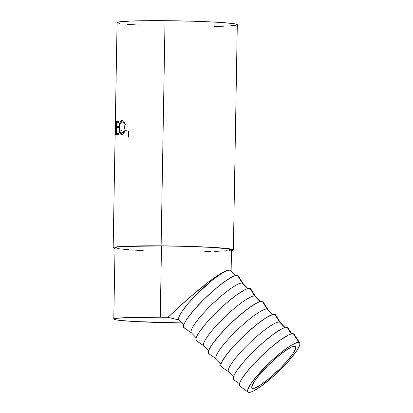 <?xml version="1.0" encoding="UTF-8"?>
<svg xmlns="http://www.w3.org/2000/svg" width="413" height="413" viewBox="0 0 413 413"><rect width="100%" height="100%" fill="white"/><g stroke="black" fill="none" stroke-linecap="round" stroke-linejoin="round"><path stroke-width="0.62" d="M252.58 388.401A30.061 5.297 -43.7 0 1 252.033 388.101A30.061 5.297 -43.7 0 1 268.894 364.679A30.061 5.297 -43.7 0 1 294.949 346.27L295.729 346.961L295.662 348.438L293.039 353.482L287.484 360.632L279.838 368.809L267.046 380.265L259.524 385.67L254.176 388.282L252.58 388.401L251.806 387.709L251.868 386.232L254.491 381.189L260.045 374.033L267.691 365.861L276.261 357.911L284.449 351.396L291.01 347.307L293.359 346.388L294.949 346.27A30.061 5.297 -43.7 0 1 295.496 346.569A30.061 5.297 -43.7 0 1 278.641 369.991A30.061 5.297 -43.7 0 1 252.58 388.401L251.76 387.539L252.58 388.401M299.699 342.836L294.139 334.298A37.573 6.618 136.3 0 0 293.318 333.75L298.919 342.32A35.694 6.288 -43.7 0 1 299.699 342.836A35.694 6.288 -43.7 0 1 279.131 370.895A35.694 6.288 -43.7 0 1 248.611 392.35A35.694 6.288 -43.7 0 1 248.115 392.133A35.694 6.288 -43.7 0 1 267.557 364.591A35.694 6.288 -43.7 0 1 298.919 342.32L293.318 333.75L294.288 334.618M291.676 333.812L288.011 327.896A37.573 6.618 136.3 0 0 287.174 327.323L291.273 333.91L287.174 327.323L288.145 328.19M285.073 327.504L280.231 322.434A35.694 6.288 136.3 0 0 279.58 322.078L284.831 327.576L279.58 322.078A35.694 6.288 -43.7 0 1 280.375 322.62L275.6 314.907A37.573 6.618 136.3 0 0 274.764 314.334L279.58 322.078L274.764 314.334A37.573 6.618 136.3 0 0 241.693 337.839A37.573 6.618 136.3 0 0 221.306 366.785L228.797 371.906A35.694 6.288 -43.7 0 1 248.161 344.406A35.694 6.288 -43.7 0 1 279.58 322.078A35.694 6.288 136.3 0 0 248.636 343.941A35.694 6.288 136.3 0 0 228.616 371.757L233.464 376.826M272.663 314.515L267.815 309.445A35.694 6.288 136.3 0 0 267.165 309.089L272.415 314.582L267.165 309.089A35.694 6.288 -43.7 0 1 267.96 309.631L263.184 301.918A37.573 6.618 136.3 0 0 262.348 301.345L267.165 309.089L262.348 301.345L263.324 302.213M260.247 301.526L255.404 296.457A35.694 6.288 136.3 0 0 254.754 296.1L260.004 301.593L254.754 296.1A35.694 6.288 -43.7 0 1 255.549 296.642L250.774 288.93A37.573 6.618 136.3 0 0 249.937 288.357L254.754 296.1L249.937 288.357L250.908 289.224M247.836 288.537L242.989 283.468A35.694 6.288 136.3 0 0 242.338 283.111L247.594 288.604L242.338 283.111A35.694 6.288 -43.7 0 1 243.133 283.654L238.358 275.941A37.573 6.618 136.3 0 0 237.521 275.368L242.338 283.111L237.521 275.368L238.497 276.235M235.42 275.548L230.578 270.479A35.694 6.288 136.3 0 0 229.927 270.123L235.178 275.616L229.927 270.123L230.748 270.613L229.927 270.123L228.038 270.262L221.683 273.365L212.752 279.787L197.559 293.39L188.483 303.096L181.885 311.588L179.851 314.964L178.772 317.582L178.695 319.332L179.619 320.152M231.492 249.788L226.902 248.672L209.881 247.325L184.213 246.329L161.498 245.936A58.238 2.705 -179 0 0 115.036 247.774L113.787 319.079A58.238 2.705 1 0 1 160.249 317.241L161.498 245.936L124.618 246.458L117.421 247.051L115.273 247.537L115.036 247.795L115.356 248.068M231.125 271.047L231.492 249.808A58.238 2.705 -179 0 0 161.498 245.936L160.249 317.241L126.745 317.602L116.177 318.356L113.792 319.099L116.42 319.93L120.864 320.493L135.402 321.557L181.957 322.93A58.238 2.705 1 0 1 113.787 319.079M237.052 24.925L237.299 24.656L236.06 24.088L232.56 23.505L219.391 22.374L194.229 21.249L165.045 20.681L161.116 245.849L139.511 245.895L123.048 246.385L114.225 247.237L113.157 247.764L115.02 248.466A60.117 2.793 1 0 1 113.157 247.743A60.117 2.793 1 0 1 161.116 245.849L165.045 20.681A60.117 2.793 -179 0 0 117.085 22.581L115.248 127.994L115.212 132.692L115.867 121.67A60.117 2.793 1 0 1 115.888 121.665L115.919 134.726A60.117 2.793 -179 0 0 115.738 134.777L115.733 125.376L115.175 135.041L115.227 129.29L115.165 135.056A60.117 2.793 -179 0 0 115.165 135.056A60.117 2.793 -179 0 0 115.165 135.056L115.733 125.376L115.738 134.777A60.117 2.793 -179 0 1 115.919 134.726L115.888 121.665A60.117 2.793 -179 0 0 115.867 121.67L115.279 132.692L115.423 122.165M116.414 134.607L116.647 121.474A60.117 2.793 1 0 1 118.619 121.179L118.598 122.527A60.117 2.793 -179 0 0 116.879 122.775L116.807 126.817A60.117 2.793 1 0 1 118.526 126.564L118.5 127.911A60.117 2.793 -179 0 0 116.781 128.159L116.693 133.213A60.117 2.793 1 0 1 118.412 132.965L118.392 134.313A60.117 2.793 -179 0 0 116.414 134.607A60.117 2.793 -179 0 1 118.392 134.313L118.412 132.965A60.117 2.793 -179 0 0 116.693 133.213L116.781 128.159A60.117 2.793 -179 0 1 118.5 127.911L118.526 126.564A60.117 2.793 -179 0 0 116.807 126.817L116.879 122.775A60.117 2.793 -179 0 1 118.598 122.527L118.619 121.179A60.117 2.793 -179 0 0 116.647 121.474L116.414 134.607M124.762 122.775L124.328 123.915L123.265 122.331L121.758 121.918L120.601 122.873L119.925 124.447L119.502 128.216L120.1 131.613L120.875 132.707L121.856 132.986L123.105 132.346L124.21 130.647L124.747 131.401L123.389 133.549L122.217 134.271L121.159 134.261L119.796 132.754L119.176 130.09L119.145 126.233L119.925 122.615L120.875 121.076L122.258 120.524L123.606 121.097L124.762 122.775M230.852 270.943L229.927 270.123A35.694 6.288 136.3 0 0 198.983 291.986A35.694 6.288 136.3 0 0 178.968 319.796L183.811 324.866M214.724 26.463L223.929 26.2M230.408 25.854L236.231 25.183M233.371 249.839A60.117 2.793 1 0 1 231.481 250.5L233.371 249.819L230.655 248.962L215.462 247.537L190.3 246.411L161.116 245.849A60.117 2.793 1 0 1 233.371 249.839L237.305 24.677A60.117 2.793 -179 0 0 165.045 20.681L130.456 21.058L119.548 21.832L117.085 22.601M117.421 22.88L119.801 23.458M127.457 24.331L139.393 25.141M204.755 251.615L210.527 251.517M214.729 251.414L227.217 250.748M229.107 250.531L231.254 250.046M117.664 248.626L128.515 249.741M132.382 250.004L143.166 250.583M226.892 270.541L229.927 270.123L226.892 270.541L222.086 272.807L226.892 270.541M215.658 276.839L222.086 272.807L215.658 276.839L207.827 282.518L215.658 276.839M198.839 289.652L207.827 282.518L188.984 298.016L198.839 289.652M178.576 307.339L188.984 298.016L167.952 317.323L179.211 320.054L167.952 317.323L178.576 307.339M160.249 317.241A58.238 2.705 1 0 1 167.952 317.323A58.238 2.705 1 0 0 160.249 317.241M124.783 123.25L123.059 121.912L122.011 121.876C122.914 121.809 123.688 122.491 124.328 123.915L124.896 123.095C124.122 121.293 123.177 120.436 122.067 120.529C120.214 120.968 119.218 123.327 119.078 127.607L119.605 132.227C120.116 133.75 120.859 134.452 121.835 134.333C122.94 134.261 123.91 133.28 124.747 131.401L124.21 130.647C123.523 132.129 122.738 132.909 121.856 132.986L122.687 133.022L121.856 132.986C120.307 132.914 119.522 131.138 119.502 127.648C119.641 124.168 120.477 122.243 122.011 121.876L122.847 121.912L122.011 121.876M121.856 132.986L122.687 133.022L124.69 131.319M122.047 134.308L120.488 132.305M120.472 132.258L119.605 132.227L120.472 132.258L121.396 133.936L122.331 134.364M119.956 127.638L119.078 127.607L119.956 127.638M120.828 122.568L122.702 120.591M122.904 120.56L122.067 120.529L122.904 120.56L121.732 121.107L120.792 122.646M122.847 121.912L124.081 122.367L124.902 123.461M124.762 131.184L123.921 132.382L122.434 133.022M117.72 126.837L116.807 126.817L117.72 126.837A59.178 2.746 1 0 1 118.526 126.708A59.178 2.746 -179 0 0 117.72 126.837M117.607 133.239L116.693 133.213L117.607 133.239A59.178 2.746 1 0 1 118.412 133.11A59.178 2.746 -179 0 0 117.607 133.239M117.338 134.452L117.359 133.234L117.338 134.452M117.452 128.051L117.473 126.832L117.452 128.051M117.545 122.661L117.566 121.499L116.647 121.474L117.566 121.499A59.178 2.746 1 0 1 118.619 121.324A59.178 2.746 -179 0 0 117.566 121.499L117.545 122.661M121.432 130.446L120.529 130.095M128.422 137.147L128.531 131.086A60.117 2.793 -179 0 1 127.947 131.04L125.965 130.663C125.015 130.11 124.556 128.954 124.571 127.204C124.618 125.495 125.098 124.427 126.022 123.998L126.739 123.905M184.565 328.03L183.594 327.168L183.677 325.325L184.807 322.574L186.95 319.017L193.898 310.075L203.454 299.859L214.161 289.926L224.398 281.78L232.602 276.669L235.534 275.517L237.521 275.368A37.573 6.618 136.3 0 0 204.456 298.873A37.573 6.618 136.3 0 0 184.069 327.819L191.56 332.94A35.694 6.288 -43.7 0 1 210.924 305.439A35.694 6.288 -43.7 0 1 242.338 283.111A35.694 6.288 136.3 0 0 211.399 304.975A35.694 6.288 136.3 0 0 191.379 332.79L196.221 337.855M192.03 333.141A35.694 6.288 -43.7 0 1 191.56 332.94M196.975 341.024L196.005 340.157L196.087 338.314L197.223 335.562L199.365 332.011L206.309 323.064L215.865 312.847L226.577 302.915L236.814 294.768L245.017 289.658L247.945 288.506L249.937 288.357A37.573 6.618 136.3 0 0 216.866 311.861A37.573 6.618 136.3 0 0 196.48 340.808L203.97 345.929A35.694 6.288 -43.7 0 1 223.335 318.428A35.694 6.288 -43.7 0 1 254.754 296.1A35.694 6.288 136.3 0 0 223.81 317.964A35.694 6.288 136.3 0 0 203.79 345.779L208.637 350.849M204.44 346.13A35.694 6.288 -43.7 0 1 203.97 345.929M209.391 354.013L208.42 353.146L208.503 351.303L209.634 348.551L211.776 345L218.725 336.058L228.275 325.836L238.988 315.904L249.225 307.757L257.428 302.646L260.36 301.495L262.348 301.345A37.573 6.618 136.3 0 0 229.277 324.85A37.573 6.618 136.3 0 0 208.895 353.796L216.386 358.918A35.694 6.288 -43.7 0 1 235.751 331.417A35.694 6.288 -43.7 0 1 267.165 309.089A35.694 6.288 136.3 0 0 236.226 330.952A35.694 6.288 136.3 0 0 216.206 358.768L221.048 363.838M216.856 359.119A35.694 6.288 -43.7 0 1 216.386 358.918M229.267 372.108A35.694 6.288 -43.7 0 1 228.797 371.906M221.802 367.002L220.831 366.135L220.914 364.292L222.049 361.54L227.258 353.765L235.668 343.998L246.003 333.725L256.679 324.51L266.08 317.752L272.771 314.484L274.764 314.334L275.734 315.202M234.217 379.991L233.242 379.124L233.324 377.281L234.46 374.529L236.603 370.977L243.546 362.036L253.102 351.819L263.814 341.881L274.051 333.735L282.255 328.624L285.187 327.473L287.174 327.323A37.573 6.618 136.3 0 0 254.103 350.828A37.573 6.618 136.3 0 0 233.722 379.774L239.468 383.703L240.603 380.956L242.746 377.399L249.689 368.458L254.222 363.414L264.557 353.141L269.957 348.304L280.19 340.162L288.393 335.051L291.325 333.9L293.318 333.75A37.573 6.618 136.3 0 0 260.304 357.199A37.573 6.618 136.3 0 0 239.839 386.186L248.115 392.133M239.86 386.201L239.385 385.551L239.468 383.708M248.611 392.35L250.5 392.211L253.283 391.116L261.078 386.258L270.804 378.525L280.979 369.083L290.055 359.377L296.653 350.885L299.766 344.891L299.843 343.141L298.919 342.32L297.03 342.46L290.675 345.562L281.743 351.984L271.599 360.74L257.475 375.293L250.877 383.785L247.764 389.779L247.686 391.529L248.611 392.35M113.157 247.743L115.201 130.591"/></g></svg>
